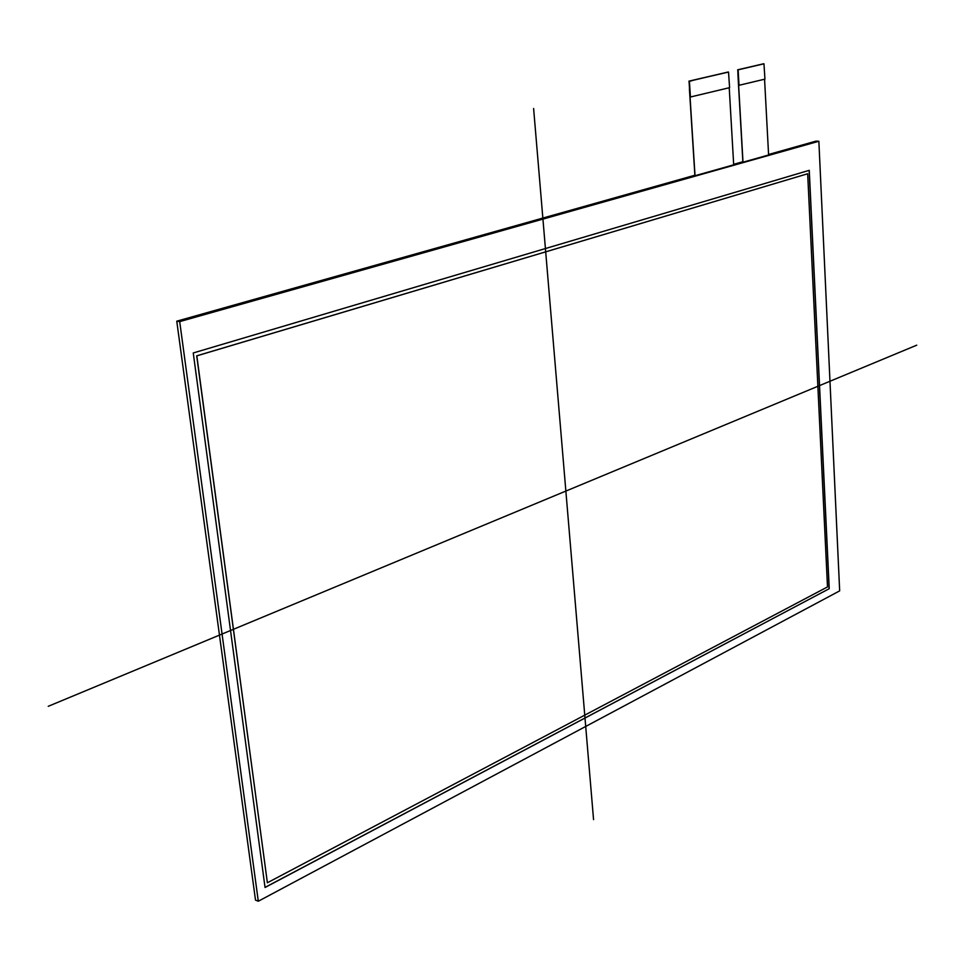 <?xml version="1.0" encoding="UTF-8"?>
<svg xmlns="http://www.w3.org/2000/svg" width="965" height="965" viewBox="0 0 965 965"><rect width="100%" height="100%" fill="white"/><g stroke="black" fill="none" stroke-linecap="round" stroke-linejoin="round"><path stroke-width="1.45" d="M695.307 79.709L689.082 81.482L694.909 175.727L689.42 89.13M728.189 72.061L689.613 81.12M694.909 175.727L689.046 81.157L695.029 175.739L733.69 164.834L729.226 87.743L733.69 164.834L695.029 175.739L690.047 97.091L729.588 87.658L728.527 72.073L695.307 79.697M738.563 69.637L737.803 70.131L738.092 77.598L742.881 162.204L738.092 77.598M763.942 63.811L738.322 69.782M763.58 63.811L738.563 69.625M763.966 63.811L764.943 79.13L738.647 85.378L742.881 162.204M738.647 85.378L743.002 162.204L768.598 154.991L764.57 79.227L768.598 154.991L743.002 162.204L737.767 69.818L763.761 63.811M689.432 81.494L690.421 97.103M738.153 70.131L739.021 85.39M196.824 355.856L267.377 882.77L196.824 355.856L807.669 173.76L196.703 355.844L267.377 882.77L827.5 586.937L807.669 173.76L196.703 355.844M829.237 588.698L265.049 887.486L193.253 352.961L809.261 170.322L829.237 588.698L265.049 887.486L193.253 352.961L809.261 170.322L829.237 588.698L265.037 887.39M809.14 170.359L829.128 588.674M258.306 901.238L179.695 321.61L818.863 141.252L839.671 590.87L258.306 901.238L839.671 590.87L818.863 141.252L179.695 321.61L258.306 901.238L255.508 900.104L176.764 321.176L694.872 175.244M818.863 141.252L816.028 141.119L768.574 154.484M733.665 164.327L742.857 161.734M179.695 321.61L176.764 321.176M593.559 819.623L533.609 108.49M916.75 345.168L48.25 706.308M807.669 173.76L827.5 586.937L267.377 882.77M690.047 97.091L689.046 81.157L728.322 72.061M817.536 141.192L178.32 321.405M737.767 69.818L763.749 63.762L737.767 69.818M689.046 81.157L728.31 72.013L689.046 81.157M768.598 154.991L764.57 79.227M733.69 164.834L729.226 87.743M728.189 72.013L688.926 81.157L728.189 72.013M763.629 63.762L737.646 69.818L763.629 63.762"/></g></svg>
